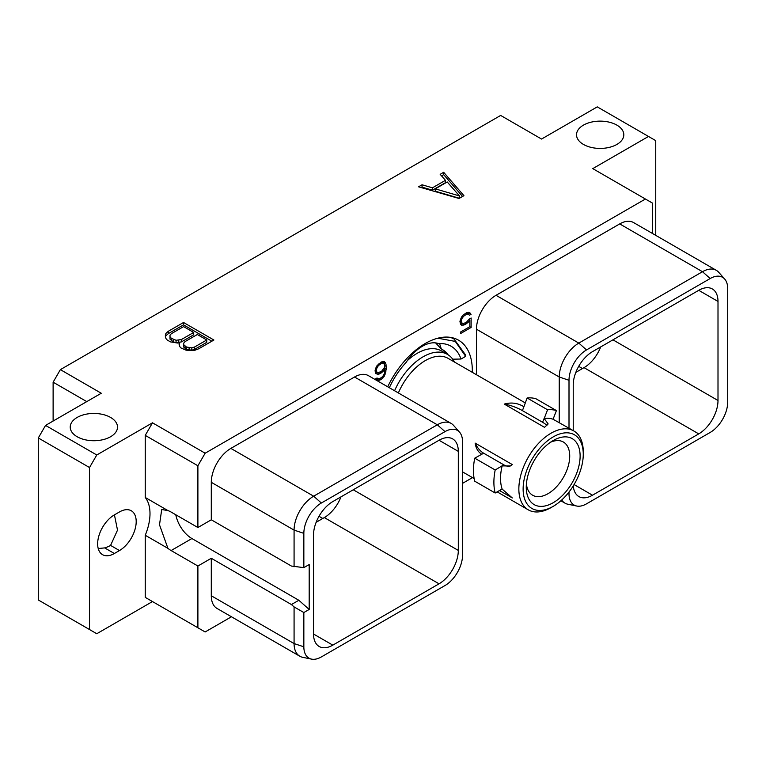 <?xml version="1.0" encoding="UTF-8"?>
<svg xmlns="http://www.w3.org/2000/svg" width="766" height="766" viewBox="0 0 766 766"><rect width="100%" height="100%" fill="white"/><g stroke="black" fill="none" stroke-linecap="round" stroke-linejoin="round"><path stroke-width="1.15" d="M45.548 425.417L96.775 454.985L152.491 422.813L205.144 453.213L645.422 199.026L592.769 168.625L648.496 136.453L597.269 106.876L541.552 139.048L500.648 115.436L60.37 369.633L101.265 393.245L45.548 425.417L38.3 437.96L38.3 599.97L96.775 633.731L152.491 601.559L145.243 597.375L197.896 627.775L197.896 566.017L211.292 558.28L211.292 595.766L294.077 643.564L303.843 646.81A24.771 14.305 120 0 0 311.542 659.124A24.771 14.305 120 0 0 321.356 656.931L445.017 585.53A24.771 14.305 120 0 0 462.54 555.197L462.54 441.743A24.771 14.305 120 0 0 459.523 432.139A24.771 14.305 120 0 0 445.017 431.622L321.356 503.023A24.771 14.305 120 0 0 303.843 533.356L303.843 567.635L309.186 564.552L309.186 609.449L298.836 600.266L191.921 538.536A23.564 13.606 60 0 1 175.778 514.752M197.896 627.775L205.144 631.96L231.456 616.774M462.54 483.356L472.478 477.62M60.37 369.633L53.122 382.186L86.778 401.614M53.122 421.041L53.122 382.186M616.889 125.126A23.641 13.644 180 0 1 623.811 134.778A23.641 13.644 180 0 1 609.219 147.388A23.641 13.644 180 0 1 583.453 144.429A23.641 13.644 180 0 1 576.53 134.778A23.641 13.644 180 0 1 591.122 122.167A23.641 13.644 180 0 1 616.889 125.126M110.582 417.441A23.641 13.644 180 0 1 117.514 427.093A23.641 13.644 180 0 1 102.912 439.694A23.641 13.644 180 0 1 77.155 436.735A23.641 13.644 180 0 1 70.223 427.093A23.641 13.644 180 0 1 84.825 414.483A23.641 13.644 180 0 1 110.582 417.441M459.035 198.49L463.928 195.675L443.677 172.293L440.172 174.322L445.448 180.316L432.445 187.823L422.056 184.778L418.542 186.808L459.035 198.49M179.723 342.594L178.985 343.915L179.665 346.481L180.948 347.946L186.052 350.167L190.514 350.56L194.947 350.225L198.729 348.779L213.906 340.018L183.534 322.486L168.367 331.247L165.868 333.43L165.274 335.996L165.963 338.572L167.247 340.037L170.464 341.885L177.444 343.024L179.723 342.594L179.407 345.523M648.496 136.453L655.744 140.638L655.744 235.354M311.542 659.124L302.685 657.314A27.691 15.99 -60 0 1 299.812 656.232L217.027 608.443A27.691 15.99 -60 0 1 211.292 595.766M205.144 453.213L197.896 465.766L197.896 527.525L211.292 519.798L211.292 482.312A27.691 15.99 -60 0 1 230.872 448.397L354.534 377.006A27.691 15.99 -60 0 1 368.379 375.627L451.164 423.426A27.691 15.99 -60 0 1 453.539 425.379L459.523 432.139M645.422 199.026L652.67 203.21L652.67 233.582M476.462 374.737L476.462 329.217A27.691 15.99 -60 0 1 496.033 295.303L619.704 223.911A27.691 15.99 -60 0 1 633.539 222.542L716.325 270.331A27.691 15.99 -60 0 1 718.7 272.284L724.693 279.054A24.771 14.305 120 0 0 710.187 278.537L586.526 349.928A24.771 14.305 120 0 0 569.004 380.271L569.004 428.165M387.72 386.801A66.508 38.405 -60 0 1 458.547 340.181A66.508 38.405 -60 0 1 472.316 370.629A66.508 38.405 -60 0 1 472.296 372.333M469.108 319.183L466.523 322.18L463.248 323.683L461.572 322.678L461.237 320.877L462.233 317.947L464.569 315.42L467.844 313.916L469.472 315.219L471.052 314.309L469.596 312.451L466.484 312.777L463.047 315.132L461.496 317.124L459.945 321.308L460.567 324.229L461.496 325.148L464.598 324.822L468.045 322.467L469.855 320.14L469.855 326.661L460.586 332.013L460.586 333.545L471.138 327.446L471.138 318.005L469.108 319.183M375.704 373.588L378.184 374.344L379.745 373.808L382.856 371.644L384.992 368.743L384.34 373.674L382.665 376.604L379.697 378.71L377.695 378.691L377.083 377.964L375.78 378.71L376.958 380.367L378.5 380.568L381.305 379.314L384.408 376.058L386.284 369.068L385.968 364.032L384.408 361.629L381.305 361.954L376.633 366.119L375.081 370.304L375.704 373.588M152.491 422.813L145.243 435.366L145.243 497.479A43.164 24.924 -60 0 1 145.243 535.262L145.243 597.375M89.526 629.547L89.526 467.538L96.775 454.985M114.364 553.502L119.477 550.553A23.641 13.644 120 0 0 134.921 529.718A23.641 13.644 120 0 0 131.302 510.769A23.641 13.644 120 0 0 119.477 511.947L114.364 514.896A23.641 13.644 120 0 0 98.919 535.731A23.641 13.644 120 0 0 102.548 554.67A23.641 13.644 120 0 0 114.364 553.502L104.674 547.901L98.22 548.523M197.896 527.525L171.115 512.061A23.564 13.606 -120 0 0 167.926 510.577L145.243 497.479M145.243 435.366L197.896 465.766M167.926 510.577L161.712 509.514L159.5 524.806L167.926 548.351L145.243 535.262M167.926 548.351A23.564 13.606 -120 0 0 171.115 550.553L191.921 538.536M211.292 519.798L291.425 566.055L303.843 567.635M211.292 482.312L294.077 530.11L294.077 566.763M211.292 558.28L291.425 604.546L294.077 606.902L303.843 612.532L303.843 646.81M303.843 612.532L309.186 609.449M313.533 634.018A27.26 15.732 120 0 0 319.183 646.494A27.26 15.732 120 0 0 332.808 645.144L313.533 634.018L313.533 534.965A27.26 15.732 120 0 1 332.808 501.586L439.042 440.249A27.26 15.732 120 0 1 452.668 438.899A27.26 15.732 120 0 1 458.307 451.375L458.307 550.428L353.25 489.78M458.307 550.428A27.26 15.732 120 0 1 439.042 583.816L332.808 645.144M291.425 604.546L298.836 600.266M294.077 606.902L294.077 643.564A27.691 15.99 -60 0 0 299.812 656.232M354.534 377.006L437.319 424.795A27.691 15.99 -60 0 1 451.164 423.426M445.017 431.622L437.319 424.795L313.658 496.196L321.356 503.023M303.843 533.356L294.077 530.11A27.691 15.99 -60 0 1 313.658 496.196L230.872 448.397M197.896 566.017L171.115 550.553M439.042 583.816L324.324 517.586A27.26 15.732 120 0 0 340.994 496.856M324.324 517.586L316.128 522.307M698.736 290.314A27.26 15.732 -60 0 1 712.361 288.964A27.26 15.732 -60 0 1 718.001 301.45L698.736 290.314L592.501 351.651A27.26 15.732 -60 0 0 573.227 385.03L573.227 430.607M569.004 492.031L569.004 493.725A24.771 14.305 120 0 0 576.712 506.029A24.771 14.305 120 0 0 586.526 503.837L710.187 432.445A24.771 14.305 120 0 0 727.7 402.102L727.7 288.648A24.771 14.305 120 0 0 724.693 279.054M573.294 485.845A27.26 15.732 -60 0 0 578.876 496.56A27.26 15.732 -60 0 0 592.501 495.209L698.736 433.882A27.26 15.732 -60 0 0 718.001 400.494L718.001 301.45M619.704 223.911L702.489 271.71A27.691 15.99 -60 0 1 716.325 270.331M710.187 278.537L702.489 271.71L578.818 343.101L586.526 349.928M476.462 329.217L559.247 377.016A27.691 15.99 -60 0 1 578.818 343.101L496.033 295.303M569.004 380.271L559.247 377.016L559.247 422.612M576.712 506.029L567.855 504.229A27.691 15.99 -60 0 1 564.982 503.147A27.691 15.99 -60 0 1 561.698 500.016M600.697 346.921A27.26 15.732 -60 0 1 584.018 367.651L575.831 372.381M38.3 437.96L89.526 467.538M114.431 514.857L117.514 530.11L110.582 545.411A23.641 13.644 180 0 1 104.674 547.901M435.605 342.9L441.321 348.99L439.732 344.078L438.64 343.637A36.146 20.873 120 0 0 406.104 362.423A57.546 33.225 120 0 0 389.339 387.73M407.292 360.671A48.651 28.093 -60 0 1 417.116 353.337A48.651 28.093 120 0 1 441.446 350.933L447.43 354.38A48.651 28.093 120 0 0 423.1 356.793A48.651 28.093 -60 0 0 394.586 390.756M446.683 353.949A50.317 29.051 120 0 0 441.752 349.21M454.43 362.012A48.651 28.093 120 0 0 447.43 354.38M398.368 392.948A45.548 26.293 -60 0 1 425.302 360.604A45.548 26.293 120 0 1 448.072 358.344L525.227 402.887M551.06 507.58L553.196 506.355A42.532 24.55 -60 0 1 523.121 488.986A42.532 24.55 -60 0 1 553.196 436.907A42.532 24.55 120 0 1 583.261 454.267A42.532 24.55 120 0 1 553.196 506.355L551.06 507.58A45.548 26.293 -60 0 1 528.281 509.84A45.548 26.293 -60 0 1 521.301 473.34A45.548 26.293 -60 0 1 551.06 433.202A45.548 26.293 120 0 1 573.83 430.952L553.071 419.241A45.548 26.293 -60 0 0 544.214 418.447L547.575 409.791L527.123 397.985A54.941 31.722 -60 0 1 535.98 398.78L556.422 410.586L553.071 419.241M483.662 453.213L474.738 458.183L495.19 469.989L501.96 465.9L510.424 465.958L512.32 464.579L475.15 443.112A14.602 8.436 -120 0 0 483.662 453.213L503.808 464.838A14.602 8.436 -120 0 0 510.826 465.718M481.824 454.276C478.147 452.084 475.925 448.369 475.15 443.112M474.738 458.183A54.941 31.722 -60 0 0 474.738 481.201L495.19 493.007L502.123 489.014A45.548 26.293 -60 0 1 502.123 465.987M501.96 488.928L512.32 497.957L499.48 490.537M583.261 454.267L583.261 451.796A45.548 26.293 120 0 0 573.83 430.952M544.061 418.36L548.15 423.952L544.521 427.332L504.267 404.094C511.2 402.112 517.749 402.993 523.915 406.727L522.412 410.614L542.548 422.248L544.214 418.447M527.123 397.985L523.915 406.727M553.196 502.716A38.08 21.984 120 0 0 580.121 456.076A38.08 21.984 120 0 0 553.196 440.536A38.08 21.984 120 0 0 553.186 440.536A38.08 21.984 120 0 0 526.261 487.176A38.08 21.984 120 0 0 553.196 502.716M526.405 483.93A30.726 17.742 120 0 0 532.629 495.229A30.726 17.742 120 0 0 547.987 493.706A30.726 17.742 120 0 0 568.066 466.638A30.726 17.742 120 0 0 563.355 442.011A30.726 17.742 120 0 0 550.448 442.279M547.575 409.791A54.941 31.722 -60 0 1 556.422 410.586M546.895 425.637A14.257 3.016 21.2 0 0 542.548 422.248M522.412 410.614A14.257 3.016 21.2 0 0 504.267 404.094M495.19 493.007A54.941 31.722 -60 0 1 495.19 469.989M450.657 337.404L453.989 338.974L465.709 355.137L465.661 356.343L455.263 341.406L437.798 338.208M453.194 359.896A65.282 37.687 120 0 0 453.185 359.168M438.64 343.637A57.546 33.225 -60 0 1 461.008 359.034L452.696 359.177M461.008 359.034L465.661 356.343M441.321 348.99A50.317 29.051 -60 0 1 442.422 349.574A50.317 29.051 -60 0 1 448.024 354.744M471.138 327.446L469.817 326.68M469.098 319.709L469.098 319.202M469.855 320.14L468.849 319.566M468.045 322.467L466.934 321.825M466.484 323.731L465.163 322.965M464.598 324.822L462.683 323.568M463.047 325.349L460.998 324.171L462.559 323.635M460.519 324.104L460.998 324.171M470.525 313.38L468.725 312.337M471.052 314.309L468.543 312.317M468.074 313.677L469.003 313.131M468.859 314.127L466.36 312.854M467.844 313.916L466.178 312.959M466.523 314.29L465.201 313.524M464.569 315.42L463.468 314.788M463.248 316.569L462.338 316.052M462.233 317.947L461.352 317.43M461.572 319.508L460.634 318.972M461.237 320.877L460.232 320.303M461.237 321.691L460.031 321.002M461.572 322.678L459.945 321.739M462.233 323.472L459.945 321.998M385.336 362.557L383.546 361.514M385.968 364.032L383.919 362.854L383.345 361.495M386.284 366.454L384.666 365.526M384.034 363.745L383.919 362.854M386.284 369.068L384.235 367.833M385.968 371.855L384.81 371.194M385.336 374.057L384.379 373.502M384.408 376.058L383.469 375.512M382.866 378.05L381.803 377.437M381.305 379.314L379.984 378.548M380.06 380.032L378.136 378.777M378.5 380.568L376.46 379.381L378.011 378.854M377.695 378.691L376.757 378.145M384.992 368.743L384.034 368.187M382.856 371.644L381.803 371.041M381.305 372.908L379.984 372.142M379.745 373.808L377.82 372.563M378.184 374.344L376.135 373.166L377.695 372.63M375.493 373.08L376.135 373.166M376.374 371.06L376.709 368.503L378.375 365.574L381.669 363.285L383.67 363.304L384.666 365.085L384.331 367.661L381.669 371.175L378.375 372.678L375.081 371.137L376.719 372.065L375.081 370.313M381.181 362.031L383.67 363.304M377.389 372.468L376.719 372.065M376.374 369.873L375.369 369.298M376.709 368.503L375.78 367.967M377.379 366.943L376.489 366.426M378.375 365.574L377.466 365.047M379.381 364.597L378.337 364.003M381.669 363.285L380.338 362.519M382.665 363.094L380.999 362.136M422.056 184.778L422.056 187.143L421.271 187.593M432.445 187.823L432.445 190.188L422.056 187.143M445.448 180.316L445.448 182.681L432.445 190.188M443.677 172.293L443.677 174.658L441.551 175.883M462.559 196.46L443.677 174.658M459.409 198.279L435.289 191.203L435.289 188.848L447.21 181.963L459.514 195.952L435.289 188.848M459.514 195.952L459.514 198.212M165.868 333.43L165.571 337.088M168.367 331.247L168.367 333.603L165.868 335.795M183.534 322.486L183.534 324.851L168.367 333.603M211.856 341.205L183.534 324.851M206.763 339.97L206.763 342.335L194.449 349.449L191.797 350.196L186.435 349.401L183.725 347.075L183.696 343.158L184.999 341.636L197.322 334.522L206.763 339.97L194.449 347.084L194.449 349.449M193.712 332.434L193.712 334.799L181.389 341.914L176.056 342.651L173.384 341.866L170.023 339.166L169.995 335.249L171.297 333.717L183.62 326.613L193.712 332.434L181.389 339.549L176.056 340.286L171.383 338.342L171.383 340.707M194.449 347.084L191.797 347.841L186.435 347.036L183.725 344.71L183.696 343.158M191.797 347.841L191.797 350.196M189.106 347.821L189.106 350.186M186.435 347.036L186.435 349.401M185.085 346.261L185.085 348.616M183.725 344.71L183.725 347.075M173.384 339.501L173.384 341.866M171.383 338.342L170.023 336.801L169.995 335.249M170.023 336.801L170.023 339.166M181.389 339.549L181.389 341.914M178.746 340.305L178.746 342.661M176.056 340.286L176.056 342.651M322.792 518.467L319.001 516.284M567.941 493.371L569.004 493.725M718.001 400.494L612.953 339.845M592.501 495.209L574.069 484.562M698.736 433.882L584.018 367.651M582.486 368.532L578.694 366.349M458.307 451.375L439.033 440.249M119.477 550.553L110.582 545.411M503.808 464.838L501.96 465.9M564.982 503.147L560.865 500.773M528.281 509.84L497.163 491.868M474.154 478.587L462.54 471.875M451.567 337.567L453.989 338.974"/></g></svg>
